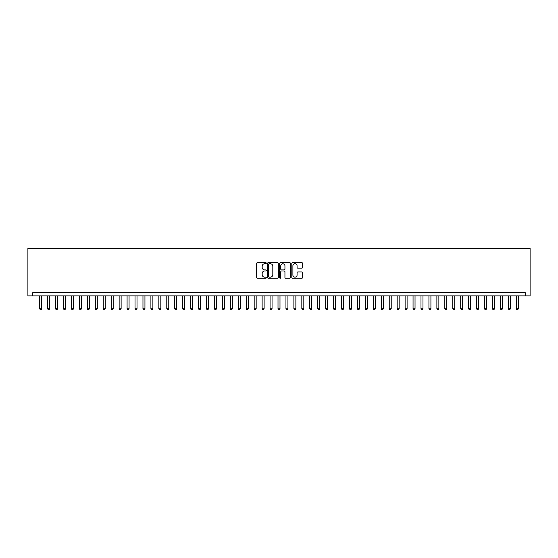 <?xml version="1.0" encoding="UTF-8"?>
<svg xmlns="http://www.w3.org/2000/svg" width="558" height="558" viewBox="0 0 558 558"><rect width="100%" height="100%" fill="white"/><g stroke="black" fill="none" stroke-linecap="round" stroke-linejoin="round"><path stroke-width="0.84" d="M266.292 263.209A0.544 0.544 0 0 0 265.748 262.665L257.461 262.665A0.781 0.781 0 0 0 256.68 263.446L256.68 277.479A0.781 0.781 0 0 0 257.461 278.261L265.748 278.261A0.544 0.544 0 0 0 266.292 277.71A0.544 0.544 0 0 0 265.748 277.166L264.673 277.166A2.497 2.497 0 0 1 262.176 274.669L262.176 273.504A2.497 2.497 0 0 1 264.673 271.007L265.748 271.007A0.544 0.544 0 0 0 266.292 270.463A0.544 0.544 0 0 0 265.748 269.912L264.673 269.912A2.497 2.497 0 0 1 262.176 267.421L262.176 266.25A2.497 2.497 0 0 1 264.673 263.753L265.748 263.753A0.544 0.544 0 0 0 266.292 263.209M301.787 268.161A0.781 0.781 0 0 0 302.569 267.38L302.569 263.446A0.781 0.781 0 0 0 301.787 262.665L292.587 262.665A0.781 0.781 0 0 0 291.806 263.446L291.806 277.479A0.781 0.781 0 0 0 292.587 278.261L301.787 278.261A0.781 0.781 0 0 0 302.569 277.479L302.569 272.723A0.781 0.781 0 0 0 301.787 271.941L297.846 271.941A0.781 0.781 0 0 0 297.072 272.723L297.072 275.08A2.086 2.086 0 0 1 294.987 277.166A2.086 2.086 0 0 1 292.901 275.08L292.901 265.838A2.086 2.086 0 0 1 294.987 263.753A2.086 2.086 0 0 1 297.072 265.838L297.072 267.38A0.781 0.781 0 0 0 297.846 268.161L301.787 268.161M525.252 295.88L525.252 292.706L32.748 292.706L32.748 295.88L530.1 295.88L530.1 248.219L27.9 248.219L27.9 295.88L32.748 295.88M278.316 263.446A0.781 0.781 0 0 0 277.535 262.665L268.335 262.665A0.781 0.781 0 0 0 267.561 263.446L267.561 277.479A0.781 0.781 0 0 0 268.335 278.261L277.535 278.261A0.781 0.781 0 0 0 278.316 277.479L278.316 263.446M280.465 262.665L289.665 262.665A0.781 0.781 0 0 1 290.439 263.446L290.439 277.479A0.781 0.781 0 0 1 289.665 278.261L285.724 278.261A0.781 0.781 0 0 1 284.943 277.479L284.943 271.788A0.781 0.781 0 0 0 284.168 271.007L281.553 271.007A0.781 0.781 0 0 0 280.772 271.788L280.772 277.71A0.544 0.544 0 0 1 280.228 278.261A0.544 0.544 0 0 1 279.684 277.71L279.684 263.446A0.781 0.781 0 0 1 280.465 262.665M269.193 263.753A0.544 0.544 0 0 0 268.649 264.304L268.649 276.622A0.544 0.544 0 0 0 269.193 277.166L270.323 277.166A2.497 2.497 0 0 0 272.82 274.669L272.82 266.25A2.497 2.497 0 0 0 270.323 263.753L269.193 263.753M284.943 265.88A2.086 2.086 0 0 0 282.857 263.794A2.086 2.086 0 0 0 280.772 265.88L280.772 269.137A0.781 0.781 0 0 0 281.553 269.912L284.168 269.912A0.781 0.781 0 0 0 284.943 269.137L284.943 265.88M39.695 295.88L39.695 308.748L41.683 308.748L41.683 295.88M41.683 308.748L41.09 309.781L40.295 309.781L39.695 308.748M47.639 295.88L47.639 308.748L49.627 308.748L49.627 295.88M49.627 308.748L49.027 309.781L48.239 309.781L47.639 308.748M55.584 295.88L55.584 308.748L57.572 308.748L57.572 295.88M57.572 308.748L56.972 309.781L56.177 309.781L55.584 308.748M63.528 295.88L63.528 308.748L65.516 308.748L65.516 295.88M65.516 308.748L64.916 309.781L64.121 309.781L63.528 308.748M71.473 295.88L71.473 308.748L73.454 308.748L73.454 295.88M73.454 308.748L72.861 309.781L72.066 309.781L71.473 308.748M79.417 295.88L79.417 308.748L81.398 308.748L81.398 295.88M81.398 308.748L80.805 309.781L80.01 309.781L79.417 308.748M87.362 295.88L87.362 308.748L89.343 308.748L89.343 295.88M89.343 308.748L88.75 309.781L87.955 309.781L87.362 308.748M95.299 295.88L95.299 308.748L97.287 308.748L97.287 295.88M97.287 308.748L96.694 309.781L95.899 309.781L95.299 308.748M103.244 295.88L103.244 308.748L105.232 308.748L105.232 295.88M105.232 308.748L104.639 309.781L103.844 309.781L103.244 308.748M111.188 295.88L111.188 308.748L113.176 308.748L113.176 295.88M113.176 308.748L112.577 309.781L111.788 309.781L111.188 308.748M119.133 295.88L119.133 308.748L121.121 308.748L121.121 295.88M121.121 308.748L120.521 309.781L119.726 309.781L119.133 308.748M127.078 295.88L127.078 308.748L129.065 308.748L129.065 295.88M129.065 308.748L128.466 309.781L127.67 309.781L127.078 308.748M135.022 295.88L135.022 308.748L137.01 308.748L137.01 295.88M137.01 308.748L136.41 309.781L135.615 309.781L135.022 308.748M142.967 295.88L142.967 308.748L144.947 308.748L144.947 295.88M144.947 308.748L144.355 309.781L143.559 309.781L142.967 308.748M150.911 295.88L150.911 308.748L152.892 308.748L152.892 295.88M152.892 308.748L152.299 309.781L151.504 309.781L150.911 308.748M158.849 295.88L158.849 308.748L160.837 308.748L160.837 295.88M160.837 308.748L160.244 309.781L159.448 309.781L158.849 308.748M166.793 295.88L166.793 308.748L168.781 308.748L168.781 295.88M168.781 308.748L168.188 309.781L167.393 309.781L166.793 308.748M174.738 295.88L174.738 308.748L176.726 308.748L176.726 295.88M176.726 308.748L176.133 309.781L175.338 309.781L174.738 308.748M182.682 295.88L182.682 308.748L184.67 308.748L184.67 295.88M184.67 308.748L184.07 309.781L183.275 309.781L182.682 308.748M190.627 295.88L190.627 308.748L192.615 308.748L192.615 295.88M192.615 308.748L192.015 309.781L191.22 309.781L190.627 308.748M198.571 295.88L198.571 308.748L200.559 308.748L200.559 295.88M200.559 308.748L199.959 309.781L199.164 309.781L198.571 308.748M206.516 295.88L206.516 308.748L208.497 308.748L208.497 295.88M208.497 308.748L207.904 309.781L207.109 309.781L206.516 308.748M214.46 295.88L214.46 308.748L216.441 308.748L216.441 295.88M216.441 308.748L215.848 309.781L215.053 309.781L214.46 308.748M222.398 295.88L222.398 308.748L224.386 308.748L224.386 295.88M224.386 308.748L223.793 309.781L222.998 309.781L222.398 308.748M230.342 295.88L230.342 308.748L232.33 308.748L232.33 295.88M232.33 308.748L231.737 309.781L230.942 309.781L230.342 308.748M238.287 295.88L238.287 308.748L240.275 308.748L240.275 295.88M240.275 308.748L239.682 309.781L238.887 309.781L238.287 308.748M246.231 295.88L246.231 308.748L248.219 308.748L248.219 295.88M248.219 308.748L247.619 309.781L246.831 309.781L246.231 308.748M254.176 295.88L254.176 308.748L256.164 308.748L256.164 295.88M256.164 308.748L255.564 309.781L254.769 309.781L254.176 308.748M262.12 295.88L262.12 308.748L264.108 308.748L264.108 295.88M264.108 308.748L263.509 309.781L262.713 309.781L262.12 308.748M270.065 295.88L270.065 308.748L272.046 308.748L272.046 295.88M272.046 308.748L271.453 309.781L270.658 309.781L270.065 308.748M278.01 295.88L278.01 308.748L279.99 308.748L279.99 295.88M279.99 308.748L279.398 309.781L278.602 309.781L278.01 308.748M285.954 295.88L285.954 308.748L287.935 308.748L287.935 295.88M287.935 308.748L287.342 309.781L286.547 309.781L285.954 308.748M293.892 295.88L293.892 308.748L295.88 308.748L295.88 295.88M295.88 308.748L295.287 309.781L294.491 309.781L293.892 308.748M301.836 295.88L301.836 308.748L303.824 308.748L303.824 295.88M303.824 308.748L303.231 309.781L302.436 309.781L301.836 308.748M309.781 295.88L309.781 308.748L311.769 308.748L311.769 295.88M311.769 308.748L311.169 309.781L310.381 309.781L309.781 308.748M317.725 295.88L317.725 308.748L319.713 308.748L319.713 295.88M319.713 308.748L319.113 309.781L318.318 309.781L317.725 308.748M325.67 295.88L325.67 308.748L327.658 308.748L327.658 295.88M327.658 308.748L327.058 309.781L326.263 309.781L325.67 308.748M333.614 295.88L333.614 308.748L335.602 308.748L335.602 295.88M335.602 308.748L335.002 309.781L334.207 309.781L333.614 308.748M341.559 295.88L341.559 308.748L343.54 308.748L343.54 295.88M343.54 308.748L342.947 309.781L342.152 309.781L341.559 308.748M349.503 295.88L349.503 308.748L351.484 308.748L351.484 295.88M351.484 308.748L350.891 309.781L350.096 309.781L349.503 308.748M357.441 295.88L357.441 308.748L359.429 308.748L359.429 295.88M359.429 308.748L358.836 309.781L358.041 309.781L357.441 308.748M365.385 295.88L365.385 308.748L367.373 308.748L367.373 295.88M367.373 308.748L366.78 309.781L365.985 309.781L365.385 308.748M373.33 295.88L373.33 308.748L375.318 308.748L375.318 295.88M375.318 308.748L374.725 309.781L373.93 309.781L373.33 308.748M381.274 295.88L381.274 308.748L383.262 308.748L383.262 295.88M383.262 308.748L382.662 309.781L381.867 309.781L381.274 308.748M389.219 295.88L389.219 308.748L391.207 308.748L391.207 295.88M391.207 308.748L390.607 309.781L389.812 309.781L389.219 308.748M397.163 295.88L397.163 308.748L399.151 308.748L399.151 295.88M399.151 308.748L398.551 309.781L397.756 309.781L397.163 308.748M405.108 295.88L405.108 308.748L407.089 308.748L407.089 295.88M407.089 308.748L406.496 309.781L405.701 309.781L405.108 308.748M413.053 295.88L413.053 308.748L415.033 308.748L415.033 295.88M415.033 308.748L414.441 309.781L413.645 309.781L413.053 308.748M420.99 295.88L420.99 308.748L422.978 308.748L422.978 295.88M422.978 308.748L422.385 309.781L421.59 309.781L420.99 308.748M428.935 295.88L428.935 308.748L430.922 308.748L430.922 295.88M430.922 308.748L430.33 309.781L429.534 309.781L428.935 308.748M436.879 295.88L436.879 308.748L438.867 308.748L438.867 295.88M438.867 308.748L438.274 309.781L437.479 309.781L436.879 308.748M444.824 295.88L444.824 308.748L446.812 308.748L446.812 295.88M446.812 308.748L446.212 309.781L445.424 309.781L444.824 308.748M452.768 295.88L452.768 308.748L454.756 308.748L454.756 295.88M454.756 308.748L454.156 309.781L453.361 309.781L452.768 308.748M460.713 295.88L460.713 308.748L462.701 308.748L462.701 295.88M462.701 308.748L462.101 309.781L461.306 309.781L460.713 308.748M468.657 295.88L468.657 308.748L470.638 308.748L470.638 295.88M470.638 308.748L470.045 309.781L469.25 309.781L468.657 308.748M476.602 295.88L476.602 308.748L478.583 308.748L478.583 295.88M478.583 308.748L477.99 309.781L477.195 309.781L476.602 308.748M484.546 295.88L484.546 308.748L486.527 308.748L486.527 295.88M486.527 308.748L485.934 309.781L485.139 309.781L484.546 308.748M492.484 295.88L492.484 308.748L494.472 308.748L494.472 295.88M494.472 308.748L493.879 309.781L493.084 309.781L492.484 308.748M500.428 295.88L500.428 308.748L502.416 308.748L502.416 295.88M502.416 308.748L501.823 309.781L501.028 309.781L500.428 308.748M508.373 295.88L508.373 308.748L510.361 308.748L510.361 295.88M510.361 308.748L509.761 309.781L508.973 309.781L508.373 308.748M516.317 295.88L516.317 308.748L518.305 308.748L518.305 295.88M518.305 308.748L517.705 309.781L516.91 309.781L516.317 308.748"/></g></svg>

